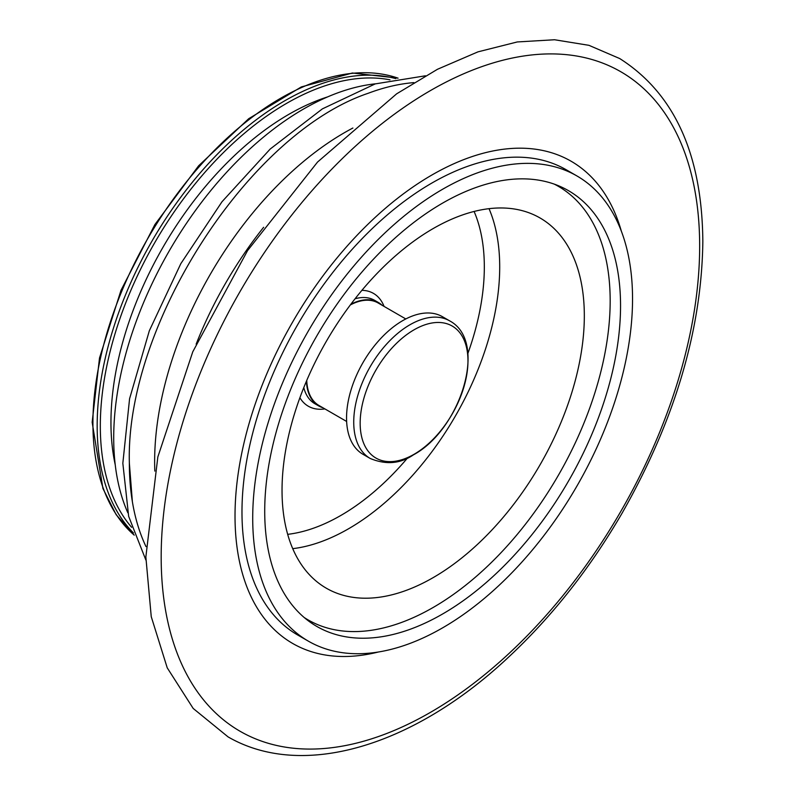 <?xml version="1.0" encoding="UTF-8"?>
<svg xmlns="http://www.w3.org/2000/svg" width="795" height="795" viewBox="0 0 795 795"><rect width="100%" height="100%" fill="white"/><g stroke="black" fill="none" stroke-linecap="round" stroke-linejoin="round"><path stroke-width="1.19" d="M327.659 96.881A251.608 145.266 120 0 0 110.952 422.493A251.608 145.266 120 0 0 115.235 464.817M619.712 58.552L588.936 45.325L554.542 39.75L517.287 41.946L477.974 51.854L437.469 69.284L396.635 93.83L317.553 162.041L247.583 250.584L192.768 351.807L157.837 456.966L145.853 556.977L151.249 616.681L167.238 667.85L193.185 708.444L228.076 736.895C302.438 779.955 413.648 746.316 508.303 657.385C551.73 616.89 589.572 568.972 621.829 513.61C674.667 420.823 701.677 330.163 702.84 241.601C702.134 154.379 674.428 93.363 619.712 58.552M196.146 344.156A268.581 155.065 -60 0 1 263.632 227.281M154.816 471.087A268.581 155.065 120 0 1 154.637 461.567A268.581 155.065 -60 0 1 352.881 128.025M129.356 463.058A288.287 166.443 120 0 0 132.367 501.645A288.287 166.443 120 0 0 145.992 546.602M132.367 501.645L129.366 463.256C125.252 324.877 249.044 133.321 368.125 93.303A288.287 166.443 -60 0 1 413.867 82.62M127.856 512.815A268.581 155.065 120 0 1 113.705 437.936A268.581 155.065 -60 0 1 375.548 83.803M576.922 175.943A268.581 155.065 -60 0 0 369.953 247.901A268.581 155.065 -60 0 0 252.711 518.191A268.581 155.065 120 0 0 308.341 641.138A268.581 155.065 120 0 0 515.309 569.19A268.581 155.065 120 0 0 632.542 298.9A268.581 155.065 -60 0 0 576.922 175.943L566.179 169.742A268.581 155.065 -60 0 0 359.211 241.7A268.581 155.065 -60 0 0 241.978 511.99A268.581 155.065 120 0 0 297.598 634.947L308.341 641.138M264.715 511.265A251.608 145.266 -60 0 1 374.544 258.047A251.608 145.266 -60 0 1 568.435 190.641A251.608 145.266 -60 0 1 620.547 305.827A251.608 145.266 120 0 1 510.718 559.034A251.608 145.266 120 0 1 316.827 626.44A251.608 145.266 120 0 1 264.715 511.265M621.352 231.196A278.419 160.749 -60 0 0 571.098 161.226A278.419 160.749 -60 0 0 356.548 235.817A278.419 160.749 -60 0 0 235.022 516.005A278.419 160.749 120 0 0 292.679 643.463A278.419 160.749 120 0 0 378.4 651.999M554.324 184.152A250.306 144.511 -60 0 1 610.172 300.908A250.306 144.511 -60 0 1 498.326 555.506A250.306 144.511 -60 0 1 304.147 617.476M282.036 490.356A213.756 123.414 -60 0 1 375.339 275.239A213.756 123.414 -60 0 1 540.053 217.979A213.756 123.414 -60 0 1 584.325 315.824A213.756 123.414 120 0 1 491.022 530.941A213.756 123.414 120 0 1 326.308 588.201A213.756 123.414 120 0 1 282.036 490.356M306.413 381.252A59.705 34.473 120 0 0 318.716 405.937A59.705 34.473 120 0 0 322.909 407.765M350.883 304.227A59.705 34.473 -60 0 1 378.42 302.527A59.705 34.473 -60 0 1 382.097 305.26M346.63 421.459L318.974 405.49A59.178 34.165 -60 0 1 306.751 380.437M350.356 304.922A59.178 34.165 -60 0 1 378.152 302.984L405.808 318.954M362.997 454.303A79.45 45.871 -60 0 1 350.824 390.643A79.45 45.871 -60 0 1 402.717 320.633A79.45 45.871 120 0 1 442.447 316.698L449.632 320.852A79.45 45.871 120 0 0 409.912 324.787A79.45 45.871 120 0 0 358.008 394.797A79.45 45.871 120 0 0 370.192 458.457L362.997 454.303M134.206 535.115A265.401 153.236 -60 0 1 92.926 423.338A265.401 153.236 -60 0 1 199.406 166.483A265.401 153.236 -60 0 1 398.027 78.158M395.721 78.596A265.401 153.236 120 0 0 199.952 173.181A265.401 153.236 120 0 0 97.169 425.792A265.401 153.236 120 0 0 133.431 532.898M389.977 79.818A263.473 152.113 120 0 0 198.72 179.551A263.473 152.113 120 0 0 100.319 426.031A263.473 152.113 120 0 0 131.622 527.304M161.176 556.937A380.765 219.837 120 0 0 430.413 712.39A380.765 219.837 120 0 0 699.66 246.043A380.765 219.837 120 0 0 430.413 90.6A380.765 219.837 120 0 0 161.176 556.937M489.014 208.668A213.756 123.414 -60 0 1 499.707 266.971A213.756 123.414 -60 0 1 292.729 548.659M474.098 211.46A202.874 117.133 -60 0 1 484.324 266.971A202.874 117.133 -60 0 1 467.838 353.596M407.646 457.85A202.874 117.133 -60 0 1 287.681 534.339M361.914 290.334A65.14 37.613 -60 0 1 384.074 306.403M324.897 408.908A65.14 37.613 -60 0 1 299.894 397.748M318.716 405.937L314.87 403.721A59.705 34.473 -60 0 1 303.789 387.592M355.067 298.781A59.705 34.473 -60 0 1 374.574 300.311L378.42 302.527M414.066 329.806A76.231 44.013 120 0 0 360.165 423.169A76.231 44.013 120 0 0 414.066 454.293A76.231 44.013 120 0 0 467.967 360.93A76.231 44.013 120 0 0 414.066 329.806M134.226 535.164L116.169 514.703L102.933 488.528L92.16 422.274L99.514 357.949L121.009 290.274L154.926 224.508L198.631 165.787L248.706 118.713L301.295 86.943L352.394 73.011L398.086 78.148M425.434 75.793L375.22 83.902L322.382 108.875L270.211 149.023L221.994 201.751L180.823 263.652L149.331 330.77L129.575 398.752L122.837 463.256L128.661 516.353L145.863 560.028M370.192 458.457C385.913 464.996 400.312 463.803 413.39 454.869C460.454 429.747 488.696 341.453 449.632 320.852"/></g></svg>
